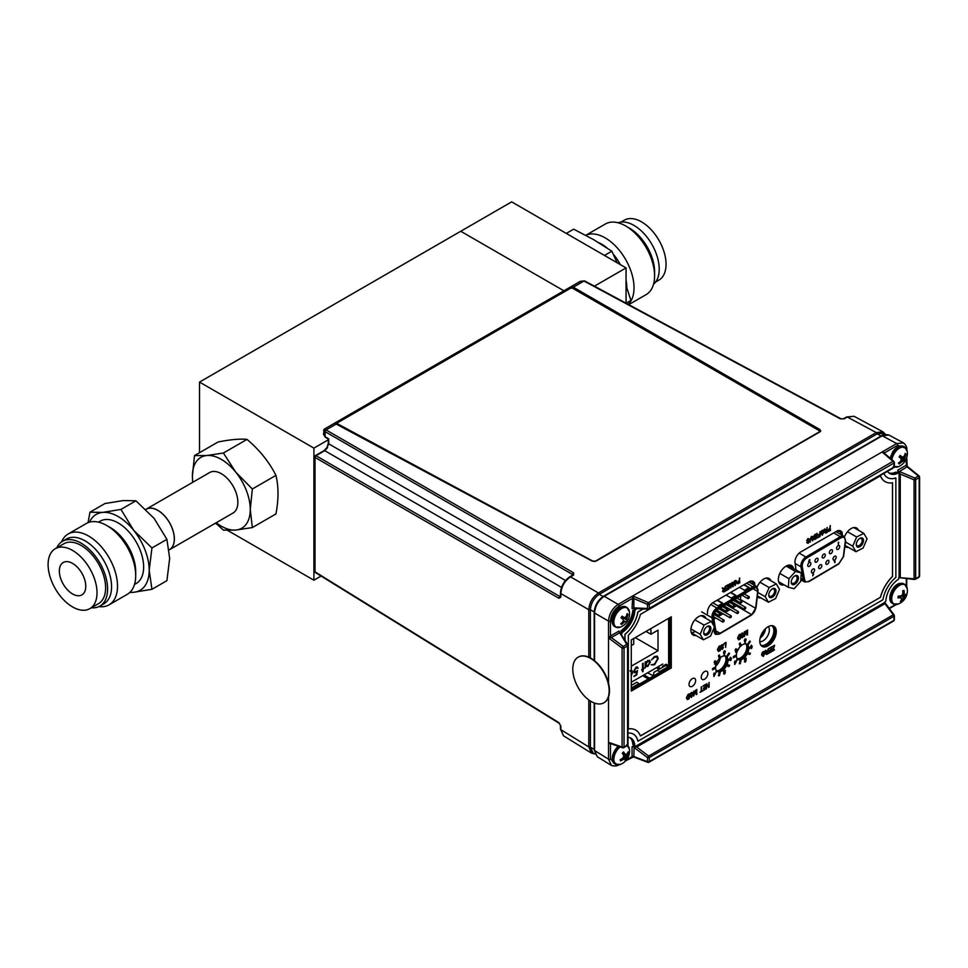<?xml version="1.0" encoding="UTF-8"?>
<svg xmlns="http://www.w3.org/2000/svg" width="968" height="968" viewBox="0 0 968 968"><rect width="100%" height="100%" fill="white"/><g stroke="black" fill="none" stroke-linecap="round" stroke-linejoin="round"><path stroke-width="1.45" d="M227.601 530.379L313.898 580.207L321.086 576.057M215.283 523.277L216.772 524.136M626.054 303.19L626.054 267.906L511.661 201.864L199.517 382.082L313.898 448.124L313.898 580.207M199.517 382.082L199.517 452.697M328.321 439.799L313.898 448.124M460.756 231.255L563.896 290.799L460.756 231.255M626.054 267.906L594.4 286.177M582.966 292.784L582.191 293.231M585.834 235.321A40.765 23.534 60 0 1 590.783 234.014A40.765 23.534 60 0 1 626.623 261.275A40.765 23.534 60 0 1 628.51 304.206M585.785 235.297L605.375 223.995A40.765 23.534 60 0 1 611.34 222.144A40.765 23.534 60 0 1 625.751 226.004A40.765 23.534 60 0 1 654.586 275.94A40.765 23.534 60 0 1 646.14 294.611L628.752 304.642M618.044 222.773A35.671 20.594 60 0 1 621.371 222.035A35.671 20.594 60 0 1 653.194 246.755A35.671 20.594 60 0 1 653.533 284.241M621.033 222.071L624.287 220.196A34.594 19.977 60 0 1 629.357 218.623A34.594 19.977 60 0 1 660.999 244.166A34.594 19.977 60 0 1 658.893 280.115L655.639 282.003M617.112 262.739L611.837 251.196L593.65 239.653L573.661 229.162L566.304 233.409M628.099 304.835L630.93 300.395L626.054 285.512M625.751 226.004L629.357 228.085A35.671 20.594 60 0 1 654.586 271.778L654.586 275.94M598.672 242.629A35.671 20.594 60 0 1 607.021 247.941M613.216 254.112A35.671 20.594 60 0 1 620.355 264.615M626.054 280.272A35.671 20.594 60 0 1 626.816 287.702M626.066 303.202L630.93 300.395M604.48 255.443L611.837 251.196M327.535 447.712L324.74 450.677A1.404 0.811 -120 0 0 324.062 450.616L327.051 447.434L328.321 443.247L328.321 439.085L325.357 437.258A1.404 0.811 -58.3 0 1 325.091 436.616L328.709 438.867L328.709 443.816L327.051 447.434M590.383 657.913L590.383 609.864A1.404 0.811 180 0 1 588.786 609.695C589.367 602.592 592.585 597.026 598.442 592.973L876.258 432.575A1.404 0.811 -120 0 0 876.258 432.575L847.327 417.026L854.03 416.276L846.649 416.966A1.404 0.811 -120 0 1 847.327 417.026L844.253 418.805A1.404 0.811 -120 0 0 843.564 418.745L846.649 416.966M586.935 295.071L587.528 296.317M575.827 289.565L576.613 289.117M589.064 297.2L590.456 297.103M600.45 302.875L600.45 303.771M558.935 722.685A1.404 0.811 121.7 0 0 559.214 723.314L560.46 725.552A1.404 0.811 180 0 0 560.859 726.121L558.935 722.685L315.024 571.846A1.404 0.811 180 0 1 314.624 571.289L314.624 456.872A1.404 0.811 180 0 0 315.024 457.44L315.024 571.846A1.404 0.811 121.7 0 0 315.29 572.475L559.214 723.314M560.859 726.121L560.859 729.666L563.558 735.849L560.46 729.11L560.46 725.552M563.558 735.837L591.496 753.128L588.786 746.945L588.786 699.925M561.513 587.382L324.74 450.677L316.016 455.722L559.928 596.542L560.871 595.986M820.549 431.341L820.005 429.635L819.969 431.837L820.755 430.966M819.787 430.409L571.023 286.794L334.674 423.246L592.259 561.125L596.131 561.065L819.969 431.837M844.253 418.805L840.321 418.854A1.404 0.811 -61.7 0 1 840.998 418.781L843.564 418.745M840.321 418.854L583.982 281.022L580.376 281.289L324.207 429.187L323.506 434.329L325.091 436.616L325.091 431.643C323.01 430.361 323.034 429.998 325.151 430.53C323.627 428.969 323.929 428.764 326.071 429.925L573.613 572.838A1.404 0.835 -60 0 0 572.62 574.556L325.091 431.643A1.404 0.835 -60 0 1 326.071 429.925L336.767 423.742M571.023 286.794L573.286 287.193L820.005 429.635M573.613 572.838L573.588 575.065A1.404 0.811 60 0 0 572.899 575.016L569.825 576.783A1.404 0.811 60 0 1 570.503 576.843C564.671 580.909 561.464 586.487 560.859 593.566A1.404 0.811 -0 0 1 560.46 592.997L560.46 596.554A1.404 0.811 -0 0 0 560.859 597.111L558.935 598.26L315.024 457.44A1.404 0.835 120 0 1 316.016 455.722A1.404 0.811 -120 0 0 315.326 455.662A1.404 1.404 0 0 0 314.624 456.872M885.575 434.39L883.663 433.24L877.202 433.87A1.404 0.811 -120 0 0 876.27 432.587L882.961 431.837L854.03 416.276M877.202 433.87L599.301 594.316C593.916 598.079 590.94 603.221 590.383 609.767L594.195 611.897M595.017 754.108L593.069 753.031L590.383 747.211L590.383 701.026M560.46 596.24L559.928 596.542A1.404 0.835 120 0 0 558.935 598.26M627.506 745.469A11.035 6.377 -60 0 1 629.031 747.586A11.035 6.377 -60 0 1 629.394 749.075L626.792 744.707M626.441 759.202A11.035 6.377 -60 0 1 625.497 760.461M617.451 764.841A11.313 6.534 -60 0 1 615.479 764.309L620.548 764.381A11.035 6.377 -60 0 1 614.305 762.058A11.035 6.377 -60 0 1 620.089 746.909M620.331 760.328L620.536 760.896A14.447 11.447 -15.1 0 0 622.956 759.602A14.435 8.688 8.1 0 0 624.384 759.069L625.086 759.553A14.447 4.211 50.4 0 1 625.122 760.8A14.399 13.334 23.6 0 0 626.369 759.565A14.447 5.953 -139.7 0 0 626.453 758.21A14.435 9.607 -122.7 0 0 626.707 756.795A14.435 12.572 -53.6 0 0 627.47 755.161A14.447 11.447 -15.1 0 0 628.571 753.019A14.399 8.567 -163.8 0 0 628.377 752.426A14.399 8.567 -163.8 0 0 628.135 751.833A14.447 9.704 155.6 0 1 626.998 753.854A14.435 6.945 177.7 0 1 625.885 754.58A14.435 1.525 -153.1 0 0 624.868 753.903A14.447 5.953 -139.7 0 0 623.549 751.93A14.399 5.022 143.6 0 1 622.303 753.152A14.447 4.211 50.4 0 1 623.501 755.258A14.435 7.865 67.7 0 1 623.573 756.855A14.435 10.829 124.8 0 1 622.472 758.295A14.447 9.704 155.6 0 1 620.101 759.711L620.331 760.328M625.546 754.435A10.14 5.856 -60 0 1 624.892 755.839M624.118 757.158A10.14 5.856 -60 0 1 623.368 758.246M622.509 759.299A10.14 5.856 -60 0 1 621.178 760.606M622.823 757.871L624.384 759.069M621.746 758.779L622.956 759.602M622.847 757.847L625.086 759.553M623.404 755.064L626.707 756.795M623.549 756.891L626.453 758.21M627.579 752.923L628.571 753.019M626.211 754.387L627.47 755.161M622.545 752.923L624.868 753.903M622.339 753.128L625.885 754.58M617.451 627.542A11.313 6.534 -60 0 1 615.479 627.022L620.548 627.095A11.035 6.377 -60 0 1 614.184 624.408A11.035 6.377 -60 0 1 616.531 613.712A11.035 6.377 -60 0 1 624.372 607.517A11.035 6.377 -60 0 1 629.394 611.776L626.792 607.42A11.313 6.534 -60 0 1 628.232 608.872M621.541 617.003A14.399 6.002 123.6 0 1 621.033 617.778L622.847 619.145A14.435 4.32 50.9 0 1 623.404 620.403A14.435 10.237 93.1 0 1 622.69 621.94A14.447 10.842 125.7 0 1 620.706 623.828A14.399 3.485 57.1 0 0 621.577 624.469A14.447 12.584 -52.3 0 0 623.658 622.654A14.435 11.386 -14.3 0 0 625.025 621.601A14.435 4.634 24 0 0 626.006 621.48L626.647 621.94A14.399 14.314 -27.7 0 0 627.639 620.355A14.447 1.646 -152.7 0 0 627.095 619.738A14.435 6.062 -139.3 0 0 626.865 618.661A14.435 11.979 -94.8 0 0 627.252 616.931A14.447 12.584 -52.3 0 0 627.966 614.305A14.399 4.828 -173.5 0 0 627.095 613.664A14.447 10.842 125.7 0 1 626.296 616.217A14.435 9.644 156.3 0 1 625.255 617.463A14.435 2.892 -166 0 1 623.949 617.403A14.447 1.646 -152.7 0 0 622.037 616.205A14.399 6.002 123.6 0 1 621.541 617.003M623.622 620.597A10.14 5.856 -60 0 1 622.896 621.553M625.219 617.886A10.14 5.856 -60 0 1 624.771 618.758M626.006 621.48L626.647 621.94M623.392 620.428L625.025 621.601M622.63 622.013L623.658 622.654M621.105 623.501L621.577 624.469M621.045 617.765L622.847 619.145M621.843 616.531L623.949 617.403M626.199 616.35L627.252 616.931M624.203 617.415L626.865 618.661M621.795 618.334L621.94 616.568M622.291 617.548L627.639 620.355M622.726 617.886L627.095 619.738M893.319 466.6L898.401 466.673A11.035 6.377 -60 0 1 894.299 466.818M891.879 459.703A11.035 6.377 -60 0 1 894.868 452.564A11.035 6.377 -60 0 1 907.246 451.366L904.632 446.998A11.313 6.534 -60 0 1 906.084 448.45M899.659 456.182A14.399 5.917 128 0 1 899.127 456.932A14.447 0.847 39.8 0 1 900.821 458.469A14.435 5.155 54 0 1 901.269 459.812A14.435 10.503 99.3 0 1 900.47 461.361A14.447 10.733 132.6 0 1 898.377 463.164A14.399 2.662 59.3 0 0 899.163 463.938A14.447 12.475 -43.2 0 0 901.341 462.208A14.435 10.926 -8.6 0 0 902.733 461.252A14.435 3.727 26.8 0 0 903.664 461.252A14.447 0.847 39.8 0 1 904.197 461.893A14.399 14.23 -4.3 0 0 905.249 460.369A14.447 2.589 -150.1 0 0 904.838 459.582A14.435 6.897 -136.2 0 0 904.705 458.421A14.435 12.245 -87.2 0 0 905.177 456.69A14.447 12.475 -43.2 0 0 906 454.137A14.399 5.639 -171.4 0 0 905.213 453.375A14.447 10.733 132.6 0 1 904.318 455.843A14.435 9.184 161.5 0 1 903.241 456.981A14.435 1.984 -163.1 0 1 901.982 456.787A14.447 2.589 -150.1 0 0 900.18 455.42A14.399 5.917 128 0 1 899.659 456.182M903.313 456.908A10.14 5.856 -60 0 1 902.999 457.598M904.971 454.161L906 454.137M900.058 455.613L901.002 456.013M899.853 455.904L901.982 456.787M900.288 461.542L901.341 462.208M898.703 462.922L899.163 463.938M901.147 460.09L902.733 461.252A11.313 6.534 -60 0 0 902.914 460.986A11.313 6.534 -60 0 0 902.975 460.901M901.135 459.389L903.422 461.264M901.111 459.292L903.664 461.252M899.756 456.049L904.705 458.421M904.838 459.582L900.446 457.707L899.72 456.109M900.446 457.707L905.249 460.369M895.303 604.419A11.313 6.534 -60 0 1 893.319 603.899L898.401 603.971A11.035 6.377 -60 0 1 897.372 604.31A11.035 6.377 -60 0 1 892.012 596.264A11.035 6.377 -60 0 1 901.656 584.503A11.035 6.377 -60 0 1 907.246 588.653L904.632 584.297A11.313 6.534 -60 0 1 906.084 585.749M901.039 601.37A14.399 9.099 42.3 0 0 901.656 601.188A14.447 11.132 -109.3 0 0 902.866 599.18A14.435 12.511 -73.2 0 0 903.834 597.679A14.435 10.055 -0.5 0 0 904.923 596.663A14.447 6.57 17.4 0 0 906.096 595.768A14.399 13.056 -146.1 0 0 906.459 594.098A14.447 4.828 -172.7 0 1 905.322 594.824L904.511 594.558A14.435 8.155 -130.8 0 0 904.185 593.106A14.447 11.132 -109.3 0 0 903.991 590.395A14.399 0.786 169.3 0 1 903.374 590.553A14.399 0.786 169.3 0 1 902.72 590.71A14.447 9.377 80.5 0 1 902.781 593.457A14.435 10.769 110.1 0 1 902.14 595.139A14.435 8.313 169.1 0 1 900.724 595.961A14.447 4.828 -172.7 0 1 898.28 596.119A14.399 4.743 93.5 0 1 897.917 597.8A14.447 6.57 17.4 0 0 900.325 597.813A14.435 2.214 31.1 0 0 901.474 598.26A14.435 6.413 59.6 0 1 901.474 599.531A14.447 9.377 80.5 0 1 900.385 601.503A14.399 9.099 42.3 0 0 901.039 601.37M903.797 592.924A10.14 5.856 -60 0 1 903.58 593.541M902.854 595.199A10.14 5.856 -60 0 1 902.079 596.578M898.256 596.252L900.325 597.813M898.703 596.106L901.474 598.26M901.063 600.378L901.656 601.188M900.93 595.852L903.834 597.679M901.474 598.442L902.866 599.18M902.442 594.4L906.096 595.768M902.297 594.788L904.923 596.663M902.781 593.384L904.33 593.686M902.672 593.795L904.511 594.558M902.696 593.723L904.487 594.473M902.805 592.452L904.185 593.106M819.073 430.542L572.899 288.404A1.875 1.065 -0.9 0 0 570.225 288.416L337.929 422.532A1.875 1.065 -0.9 0 0 337.384 423.294A1.875 1.065 -0.9 0 0 337.953 424.044L592.888 561.125A1.875 1.065 -0.9 0 0 595.514 561.089L819.049 432.031A1.875 1.065 -0.9 0 0 819.073 430.542M595.514 561.089L819.049 432.031M337.953 424.044L592.888 561.125M337.953 424.274A1.875 1.065 179.1 0 1 337.384 423.524A1.875 1.065 179.1 0 1 337.396 423.415M590.976 701.389A26.184 14.847 -119.1 0 0 603.717 702.877A26.184 14.847 -119.1 0 0 607.807 681.98A26.184 14.847 -119.1 0 0 590.976 658.627A26.184 14.847 -119.1 0 0 578.223 657.139A26.184 14.847 -119.1 0 0 574.133 678.048A26.184 14.847 -119.1 0 0 590.976 701.389M603.887 702.78A26.184 14.847 -119.1 0 0 604.056 702.695A26.184 14.847 -119.1 0 0 608.134 681.787A26.184 14.847 -119.1 0 0 591.303 658.446A26.184 14.847 -119.1 0 0 578.561 656.957A26.184 14.847 -119.1 0 0 578.392 657.054M836.558 548.408A2.239 1.295 120 0 0 837.017 549.425A2.239 1.295 120 0 0 838.76 548.808A2.239 1.295 120 0 0 839.728 546.533A2.239 1.295 120 0 0 839.268 545.529A2.239 1.295 120 0 0 837.526 546.146A2.239 1.295 120 0 0 836.558 548.408M829.346 552.668A2.239 1.295 120 0 0 829.806 553.672A2.239 1.295 120 0 0 831.548 553.067A2.239 1.295 120 0 0 832.516 550.792A2.239 1.295 120 0 0 832.056 549.788A2.239 1.295 120 0 0 830.314 550.393A2.239 1.295 120 0 0 829.346 552.668M822.135 556.927A2.239 1.295 120 0 0 822.606 557.931A2.239 1.295 120 0 0 824.337 557.314A2.239 1.295 120 0 0 825.317 555.051A2.239 1.295 120 0 0 824.845 554.047A2.239 1.295 120 0 0 823.115 554.652A2.239 1.295 120 0 0 822.135 556.927M814.935 561.174A2.239 1.295 120 0 0 815.395 562.19A2.239 1.295 120 0 0 817.137 561.573A2.239 1.295 120 0 0 818.105 559.298A2.239 1.295 120 0 0 817.645 558.294A2.239 1.295 120 0 0 815.903 558.911A2.239 1.295 120 0 0 814.935 561.174M807.723 565.433A2.239 1.295 120 0 0 808.195 566.437A2.239 1.295 120 0 0 809.926 565.832A2.239 1.295 120 0 0 810.906 563.558A2.239 1.295 120 0 0 810.434 562.553A2.239 1.295 120 0 0 808.703 563.158A2.239 1.295 120 0 0 807.723 565.433M833.037 559.044A2.239 1.295 120 0 0 833.496 560.048A2.239 1.295 120 0 0 835.239 559.443A2.239 1.295 120 0 0 836.207 557.169A2.239 1.295 120 0 0 835.747 556.164A2.239 1.295 120 0 0 834.005 556.769A2.239 1.295 120 0 0 833.037 559.044M825.825 563.291A2.239 1.295 120 0 0 826.297 564.308A2.239 1.295 120 0 0 828.027 563.691A2.239 1.295 120 0 0 828.995 561.428A2.239 1.295 120 0 0 828.535 560.411A2.239 1.295 120 0 0 826.793 561.029A2.239 1.295 120 0 0 825.825 563.291M818.625 567.55A2.239 1.295 120 0 0 819.085 568.555A2.239 1.295 120 0 0 820.828 567.95A2.239 1.295 120 0 0 821.796 565.675A2.239 1.295 120 0 0 821.324 564.671A2.239 1.295 120 0 0 819.593 565.288A2.239 1.295 120 0 0 818.625 567.55M811.414 571.81A2.239 1.295 120 0 0 811.874 572.814A2.239 1.295 120 0 0 813.616 572.209A2.239 1.295 120 0 0 814.584 569.934A2.239 1.295 120 0 0 814.124 568.93A2.239 1.295 120 0 0 812.382 569.535A2.239 1.295 120 0 0 811.414 571.81M834.718 560.436L834.694 562.674L834.985 560.508M838.203 542.782L838.349 544.318M809.768 559.686L808.885 561.283M809.224 560.98L808.582 561.851L809.2 562.057M812.745 575.827L813.628 573.903L813.06 573.576L812.745 575.827M838.349 544.476L838.663 542.165L838.349 544.476M809.066 560.109L809.901 559.613L809.333 562.13L809.066 560.109M744.21 608.787A1.125 0.653 -60 0 1 745.796 607.844A1.125 0.653 -60 0 1 744.21 608.787M729.799 617.294A1.125 0.653 -60 0 1 731.385 616.362A1.125 0.653 -60 0 1 729.799 617.294M747.732 598.151A1.125 0.653 -60 0 1 749.317 597.22A1.125 0.653 -60 0 1 747.732 598.151M733.308 606.67A1.125 0.653 -60 0 1 734.906 605.726A1.125 0.653 -60 0 1 733.308 606.67M718.897 615.176A1.125 0.653 -60 0 1 720.482 614.244A1.125 0.653 -60 0 1 718.897 615.176M726.109 610.917A1.125 0.653 -60 0 1 727.694 609.985A1.125 0.653 -60 0 1 726.109 610.917M740.52 602.411A1.125 0.653 -60 0 1 742.105 601.479A1.125 0.653 -60 0 1 740.52 602.411M722.588 621.553A1.125 0.653 -60 0 1 724.173 620.609A1.125 0.653 -60 0 1 722.588 621.553M736.999 613.046A1.125 0.653 -60 0 1 738.584 612.103A1.125 0.653 -60 0 1 736.999 613.046M717.615 609.586A5.796 3.352 120 0 0 713.561 616.713A5.796 3.352 120 0 0 713.622 617.427L715.957 631.705A5.796 3.352 120 0 0 717.094 633.58A5.796 3.352 120 0 0 720.035 633.266L751.616 614.632A5.796 3.352 120 0 0 755.621 608.279L757.654 591.424A5.796 3.352 120 0 0 756.492 588.048A5.796 3.352 120 0 0 753.552 588.362L717.615 609.586M748.796 587.709L743.823 584.829M739.467 587.346L744.489 590.25L749.123 587.515L744.15 584.648M735.571 595.514L730.441 592.549M726.097 595.066L731.276 598.055L735.898 595.32L730.767 592.368M712.738 602.798L718.05 605.859L722.673 603.137L717.397 600.087M751.616 614.632L736.406 605.847L732.437 608.182M730.223 609.501L725.238 612.441M723.023 613.748L718.026 616.701M715.812 618.007L713.9 619.133M736.406 605.847A5.796 3.352 120 0 0 737.326 605.181M738.85 603.463A5.796 3.352 120 0 0 739.564 602.229M740.326 600.075A5.796 3.352 120 0 0 740.411 599.495L755.621 608.279M740.847 595.865L740.411 599.495M731.481 603.379L730.937 602.979L732.074 602.314L731.723 603.524M722.358 603.318L717.07 600.269M763.655 630.761A5.518 3.182 -60 0 1 760.606 636.448M705.333 635.226A5.094 2.94 120 0 0 710.33 631.148A5.094 2.94 120 0 0 709.278 625.994A5.094 2.94 120 0 0 707.305 626.453A5.094 2.94 120 0 0 703.7 632.697A5.094 2.94 120 0 0 705.333 635.226M703.724 632.285A4.162 2.408 120 0 0 704.571 633.834A4.162 2.408 120 0 0 705.043 634.004A4.162 2.408 120 0 0 708.927 631.051A4.162 2.408 120 0 0 708.721 626.623A4.162 2.408 120 0 0 708.261 626.453A4.162 2.408 120 0 0 706.955 626.671M700.166 634.282L704.075 625.098L711.226 621.432L714.457 626.937L710.536 636.121L703.397 639.788L700.166 634.282L690.934 628.946M694.927 619.822L704.075 625.098M701.195 615.636L711.226 621.432M691.358 632.842L703.397 639.788M724.911 651.633L724.028 652.13L724.911 651.633M724.766 653.097L724.161 653.448L724.766 653.097M723.677 653.763L724.463 650.859L725.407 651.295L724.463 654.211L723.677 653.763M714.384 675.24L714.989 673.813L714.384 675.24M715.546 673.534L713.888 676.523L713.888 673.268L715.546 673.534M724.487 673.607L725.371 672.53L724.463 674.2L723.64 673.716L724.524 671.429L723.604 671.429L725.443 670.376L724.487 673.607M730.925 658.639L730.175 658.228L730.477 660.031L730.925 658.639M731.191 659.765L730.489 660.6L729.545 659.474L730.477 657.26L731.421 658.361L731.191 659.765M762.203 655.675L763.232 655.893L764.442 653.231L763.244 652.105M723.193 656.062L723.265 656.098A8.785 5.07 120 0 1 724.209 655.917L724.366 654.949L723.193 656.062A8.785 5.07 120 0 0 721.753 656.703A8.785 5.07 120 0 0 720.349 657.695M728.021 660.829L728.674 659.305L727.948 659.728A8.785 5.07 120 0 0 727.065 657.078L729.594 653.618L728.94 652.989L726.472 656.485A8.785 5.07 120 0 0 726.145 656.268A8.785 5.07 120 0 0 724.221 655.868M726.472 656.485L726.545 656.522A8.785 5.07 120 0 1 727.125 657.115M727.948 659.728L728.021 659.765A8.785 5.07 120 0 1 728.021 660.914L728.674 660.454M729.521 665.222L727.065 664.556A8.785 5.07 120 0 0 727.948 660.878L728.021 660.914M727.065 664.556L727.125 664.592A8.785 5.07 120 0 1 726.545 665.863L729.013 666.504L729.594 665.246L727.125 664.592M715.57 668.101A8.785 5.07 120 0 0 716.453 670.679L715.86 671.514L716.441 672.107L717.034 671.272A8.785 5.07 120 0 0 717.361 671.49A8.785 5.07 120 0 0 719.369 671.889L719.43 671.925A8.785 5.07 120 0 0 720.374 671.731L720.313 671.695A8.785 5.07 120 0 0 721.753 671.054A8.785 5.07 120 0 0 723.193 670.025L723.265 670.062A8.785 5.07 120 0 0 724.209 669.166L724.137 669.13A8.785 5.07 120 0 0 726.472 665.827L726.545 665.863M720.761 670.485A8.785 5.07 120 0 0 726.363 663.189A8.785 5.07 120 0 0 725.625 656.026A8.785 5.07 -60 0 1 726.363 663.189A8.785 5.07 -60 0 1 720.761 670.485A8.785 5.07 -60 0 1 716.925 671.175A8.785 5.07 120 0 0 720.761 670.485M729.013 653.037L726.545 656.522M723.265 670.062L723.495 670.739L724.209 669.166M724.427 654.985L723.265 656.098M725.637 647.326L725.564 643.224M723.919 644.107L726 642.425M718.377 651.428L717.409 649.71L718.982 646.394L720.204 645.765M746.872 635.068L745.892 631.717M744.283 636.557L744.646 631.656M744.719 635.214L746.098 630.809M747.066 634.137L747.49 630.011M738.536 639.788L737.568 638.081L739.141 634.754L740.351 634.125M723.701 591.98L722.479 591.375L723.447 589.5L722.213 588.072L724.306 589.04L725.274 586.378L725.274 591.145L723.761 592.017L722.539 591.412L723.507 589.536L722.757 587.83M723.169 588.532L724.79 588.689L725.213 586.414M725.976 590.661L727.948 588.967L727.948 587.564M726.085 588.556L727.948 586.923L727.948 585.386M725.927 586.487L728.384 584.587M732.812 586.717L732.11 583.026M730.755 587.903L729.969 584.261M728.94 588.955L730.235 583.51M731.034 587.165L732.34 582.3M808.994 539.575L807.941 539.067M807.106 540.362L809.26 541.342M808.062 543.338L806.792 542.649L808.038 542.794L808.691 541.173M807.215 542.334L808.038 542.794M807.312 541.402L806.683 540.628L807.977 538.486L809.369 539.297M822.268 535.135L820.634 533.622L821.058 531.674L822.268 530.234L823.49 530.283M825.716 533.078L824.494 532.473L825.462 530.597L824.748 528.939M825.196 529.629L826.805 529.786L827.241 527.512M828.463 531.408L827.821 530.488L829.975 527.778L830.399 525.684M750.345 653.194L747.889 652.529A8.785 5.07 120 0 0 748.784 648.85L748.845 648.887A8.785 5.07 120 0 0 748.845 647.749L748.784 647.701A8.785 5.07 120 0 0 747.889 645.051L750.357 641.554L749.825 641.022L747.308 644.458A8.785 5.07 120 0 0 746.981 644.24A8.785 5.07 120 0 0 745.045 643.841M736.394 656.074A8.785 5.07 120 0 0 737.277 658.663L736.684 659.498L737.277 660.079L737.858 659.244A8.785 5.07 120 0 0 738.185 659.462A8.785 5.07 120 0 0 740.193 659.861L740.266 659.898A8.785 5.07 120 0 0 741.21 659.704L741.137 659.668A8.785 5.07 120 0 0 742.577 659.026A8.785 5.07 120 0 0 744.029 657.998L744.09 658.046A8.785 5.07 120 0 0 745.033 657.139L744.973 657.103A8.785 5.07 120 0 0 747.308 653.799L747.369 653.836A8.785 5.07 120 0 0 747.949 652.577L747.889 652.529M744.247 658.676L744.029 657.998M740.193 659.861L739.334 663.733M737.277 651.198A8.785 5.07 120 0 0 736.382 654.864L733.345 656.619L733.405 657.732M740.23 642.982L739.25 643.805L740.193 646.6A8.785 5.07 120 0 0 737.858 649.915L736.684 651.016L737.35 651.21A8.785 5.07 120 0 1 737.931 649.952L736.757 651.065M745.178 642.97L744.029 644.047A8.785 5.07 120 0 0 742.577 644.676A8.785 5.07 120 0 0 741.185 645.668M749.837 641.01L747.308 644.458M749.51 647.362L748.784 647.701M723.193 670.025L723.459 670.655M719.369 671.889L718.425 675.773L719.442 675.628L720.374 671.731M716.441 663.213A8.785 5.07 120 0 0 715.558 666.879L712.509 668.646L712.581 669.747M719.393 655.009L718.425 655.832L719.369 658.627A8.785 5.07 120 0 0 717.034 661.943L715.86 663.044L716.514 663.237A8.785 5.07 120 0 1 717.106 661.979L715.933 663.08M744.888 661.338L746.122 660.551M745.227 662.136L744.392 661.652L745.227 659.474M744.428 659.861L746.195 658.385M751.253 648.536L750.309 647.41L751.241 645.196L752.184 646.297M724.064 673.353L725.298 672.578M724.391 674.164L723.568 673.68L724.403 671.502M723.604 671.889L725.371 670.413M730.429 660.563L729.485 659.438L730.416 657.224L731.36 658.325M691.358 697.408L689.724 695.895L690.148 693.947L691.358 692.507L692.58 692.556M687.365 699.561L686.397 697.855L687.97 694.528L689.192 693.899M704.559 671.586A4.671 2.698 120 0 0 701.255 677.322A4.671 2.698 120 0 0 704.559 679.221A4.671 2.698 120 0 0 707.874 673.498A4.671 2.698 120 0 0 704.559 671.586A4.671 2.698 120 0 0 701.255 677.322A4.671 2.698 120 0 0 704.559 679.221A4.671 2.698 120 0 0 707.874 673.498A4.671 2.698 120 0 0 704.559 671.586M692.326 678.653A4.671 2.698 120 0 0 689.022 684.376A4.671 2.698 120 0 0 692.326 686.288A4.671 2.698 120 0 0 695.641 680.565A4.671 2.698 120 0 0 692.326 678.653A4.671 2.698 120 0 0 689.022 684.376A4.671 2.698 120 0 0 692.326 686.288A4.671 2.698 120 0 0 695.641 680.565A4.671 2.698 120 0 0 692.326 678.653M768.035 626.78A11.689 6.752 120 0 0 760.4 637.077A11.689 6.752 120 0 0 762.191 646.442A11.689 6.752 120 0 0 768.035 645.862A11.689 6.752 120 0 0 775.67 635.565A11.689 6.752 120 0 0 773.88 626.199A11.689 6.752 120 0 0 768.035 626.78M671.284 667.968L671.284 616.822L631.281 639.909L631.281 691.067L671.284 667.968L670.292 667.4L670.292 617.39L670.292 667.4L631.281 689.918L670.292 667.4L669.299 666.831L669.299 617.959M754.81 585.458A8.131 4.695 120 0 0 749.063 581.804L713.222 602.495A8.131 4.695 120 0 0 707.548 613.494M705.902 618.358A10.938 6.316 120 0 0 704.087 616.084A10.938 6.316 120 0 0 698.618 616.616A10.938 6.316 120 0 0 691.467 626.26A10.938 6.316 120 0 0 693.149 635.032A10.938 6.316 120 0 0 695.931 635.48M770.964 580.8A10.938 6.316 120 0 0 769.149 578.513A10.938 6.316 120 0 0 763.679 579.058A10.938 6.316 120 0 0 757.158 586.935M757.533 596.966A10.938 6.316 120 0 0 758.21 597.462A10.938 6.316 120 0 0 760.993 597.921M858.422 530.246A10.938 6.316 120 0 0 851.15 528.552A10.938 6.316 120 0 0 844.507 536.756M844.907 546.363A10.938 6.316 120 0 0 848.525 547.404M793.554 568.385A10.938 6.316 120 0 0 791.558 565.578A10.938 6.316 120 0 0 786.089 566.111A10.938 6.316 120 0 0 778.938 575.754A10.938 6.316 120 0 0 780.619 584.527A10.938 6.316 120 0 0 784.044 584.841M800.73 580.691A8.131 4.695 120 0 0 801.94 580.413M842.257 535.352A8.131 4.695 120 0 0 840.611 530.9A8.131 4.695 120 0 0 836.546 531.299L800.705 551.99A8.131 4.695 120 0 0 795.03 562.989L796.095 569.849M640.392 735.898L880.408 597.329A28.048 16.202 -60 0 1 892.496 576.384L892.496 482.79M885.115 481.64A28.048 16.202 -60 0 1 880.42 475.832M628.329 728.928A28.048 16.202 -60 0 1 635.71 730.078M696.246 694.528L695.266 691.188M693.657 696.016L694.02 691.116M694.08 694.673L695.472 690.281M696.44 693.608L696.863 689.47M701.655 690.85L702.72 690.305M700.094 692.301L701.159 691.128L701.582 686.748M703.216 690.511L705.188 688.805L705.188 687.401M703.312 688.393L705.188 686.76L705.188 685.223M703.155 686.324L705.611 684.424M708.624 687.377L706.918 684.703M706.483 688.611L706.906 683.674M708.612 686.348L709.048 682.44M772.524 650.46L774.315 649.504M771.968 651.343L773.989 646.031M771.92 647.156L774.533 645.172M768.967 653.073L770.939 651.379L770.939 649.964M769.076 650.968L770.939 649.334L770.939 647.798M768.907 648.899L771.363 646.999M766.68 654.392L765.458 653.787L766.426 651.912L765.192 650.484L767.285 651.452L768.265 648.79L768.265 653.557L766.753 654.428L765.531 653.823L766.499 651.948L765.749 650.242M766.16 650.944L767.769 651.101L768.205 648.826M763.232 656.449L761.598 654.937L762.022 652.976L763.232 651.549L764.454 651.597M713.888 676.45L713.827 674.49M713.646 674.514L714.323 673.014M714.384 673.559L715.485 673.002M714.553 664.121L715.037 662.753L714.202 662.233L715.05 660.757L715.896 661.253L714.553 664.121M724.391 654.162L723.459 652.335L724.391 650.823L725.335 651.246M734.724 664.423L734.651 662.463M734.47 662.487L735.148 660.987M735.208 661.531L736.309 660.89L736.382 661.507L734.724 664.508L734.724 661.241L736.382 660.938M735.45 652.142L735.922 650.774L735.099 650.242L735.934 648.766L736.793 649.274L735.886 652.142L735.825 650.823M735.861 650.738L735.027 650.206L735.874 648.729L736.721 649.225M745.227 642.147L744.295 640.308L745.227 638.795L746.159 639.231M817.851 537.615L819.666 536.018L819.666 534.602M818.129 535.425L819.666 533.973L820.102 531.626M817.089 538.063L817.089 533.295L817.089 538.063M814.572 539.515L813.447 538.97L813.338 536.865L815.855 534.082M810.131 542.08L810.059 539.37L811.365 536.526L812.333 536.393M812.333 540.809L811.402 537.071M737.822 583.74L737.18 582.821L739.334 580.11L739.758 578.017M735.063 585.483L733.429 583.97L733.841 582.022L735.063 580.582L736.285 580.631M743.255 633.98L742.214 633.483M741.379 634.778L743.521 635.746M742.323 637.755L741.052 637.065L742.311 637.198L742.952 635.577M741.488 636.75L742.311 637.198M741.585 635.807L740.943 635.044L742.25 632.903L743.63 633.713M723.096 645.62L722.055 645.111M721.22 646.418L723.362 647.386M722.164 649.395L720.894 648.693L722.152 648.838L722.806 647.217M721.426 647.447L720.785 646.672L722.092 644.543L723.471 645.354M744.029 644.047L744.09 644.083A8.785 5.07 120 0 1 745.033 643.889L745.263 642.958L744.09 644.083M741.597 658.458A8.785 5.07 120 0 0 747.187 651.161A8.785 5.07 120 0 0 746.449 644.01A8.785 5.07 -60 0 1 747.187 651.161A8.785 5.07 -60 0 1 741.597 658.458A8.785 5.07 -60 0 1 737.761 659.148A8.785 5.07 120 0 0 741.597 658.458M767.043 645.293A11.689 6.752 120 0 0 774.545 635.444A11.689 6.752 120 0 0 773.371 625.945A11.689 6.752 -60 0 1 774.545 635.444A11.689 6.752 -60 0 1 767.043 645.293A11.689 6.752 -60 0 1 761.719 646.116A11.689 6.752 120 0 0 767.043 645.293M704.91 617.79A10.938 6.316 120 0 0 703.567 615.829M769.971 580.231A10.938 6.316 120 0 0 768.628 578.271M792.562 567.805A10.938 6.316 120 0 0 791.038 565.324A10.938 6.316 -60 0 1 792.562 567.805M720.966 648.729L722.213 648.875L722.999 647.665L720.857 646.721L722.152 644.579L723.544 645.39L722.116 645.16L721.281 646.455L723.435 647.423L722.237 649.431L720.894 648.693M736.345 580.667L736.769 582.071L735.123 585.519L733.49 584.019L733.913 582.058L735.123 580.631L736.345 580.667M735.135 581.187L733.925 583.777L735.123 584.962L736.333 582.3L735.135 581.187M820.162 531.589L820.162 536.369L817.851 537.7L819.739 536.054L819.739 534.566L818.129 534.941L819.739 534.009L820.102 531.553M735.208 663.225L735.825 661.785L735.208 663.225M764.526 651.633L764.938 653.025L763.304 656.485L761.671 654.973L762.082 653.025L763.304 651.585L764.526 651.633M763.304 652.142L762.094 654.743L763.292 655.929L764.514 653.267L763.304 652.142M774.594 645.704L772.476 650.569L774.388 650.024L771.968 651.416L774.11 645.971L771.92 646.672L774.594 645.704M706.918 684.642L706.483 688.696L706.483 683.916L708.685 686.445L709.108 682.404L709.108 687.171L706.918 684.642M880.469 597.365A28.048 16.202 -60 0 1 892.556 576.432L892.556 482.778A28.048 16.202 -60 0 1 880.469 475.796L640.417 614.39A28.048 16.202 -60 0 1 628.329 635.335L628.329 728.977A28.048 16.202 -60 0 1 640.417 735.958L880.408 597.329M627.978 733.115A23.377 13.492 -60 0 1 637.912 741.222L882.973 599.736A23.377 13.492 -60 0 1 895.86 577.412L895.86 477.974A23.377 13.492 -60 0 1 883.869 473.437M643.163 608.993L637.912 612.018A23.377 13.492 -60 0 1 625.025 634.355L625.025 640.417M637.912 612.018L637.839 611.982A23.377 13.492 -60 0 1 624.953 634.306L624.953 640.308M636.932 608.703L636.133 609.15A1.875 1.077 120 0 0 634.814 611.304A18.707 10.793 -60 0 1 622.847 632.031A1.875 1.077 120 0 0 621.65 634.246L621.65 635.165M627.978 737.289A18.707 10.793 -60 0 1 631.003 738.16A18.707 10.793 -60 0 1 634.814 745.36A1.875 1.077 120 0 0 636.133 745.989L884.619 602.532A1.875 1.077 120 0 0 885.938 600.378A18.707 10.793 -60 0 1 897.905 579.65A1.875 1.077 120 0 0 899.103 577.436L899.103 474.054A1.875 1.077 120 0 0 898.715 473.207A1.875 1.077 120 0 0 897.905 473.231A18.707 10.793 -60 0 1 889.749 473.534A18.707 10.793 -60 0 1 887.487 471.343M643.042 608.981L637.839 611.982M895.799 477.998L895.799 477.938A23.377 13.492 -60 0 1 887.45 477.599M633.375 734.131A23.377 13.492 -60 0 1 637.839 741.185L637.9 741.149M888.818 472.868A18.707 10.793 120 0 0 895.92 472.081L896.913 472.662A18.707 10.793 -60 0 1 889.265 473.219A18.707 10.793 120 0 0 896.913 472.662A1.875 1.077 -60 0 1 897.723 472.626L898.715 473.207M634.851 745.554A1.875 1.077 -60 0 1 634.209 745.505A1.875 1.077 -60 0 1 633.822 744.791A18.707 10.793 120 0 0 630.495 737.894A18.707 10.793 -60 0 1 633.822 744.791L634.814 745.36M621.65 634.246L620.657 633.677A1.875 1.077 -60 0 1 621.855 631.463A18.707 10.793 120 0 0 633.822 610.735A18.707 10.793 -60 0 1 621.855 631.463L622.847 632.031M621.855 631.463L620.863 630.882A18.707 10.793 120 0 0 632.83 610.155L633.822 610.735A1.875 1.077 -60 0 1 635.141 608.582L636.133 609.15M841.265 534.784A8.131 4.695 120 0 0 840.079 530.658M780.147 584.2A10.938 6.316 120 0 0 783.051 584.273A10.938 6.316 -60 0 1 780.147 584.2M757.726 597.135A10.938 6.316 120 0 0 760.001 597.341M692.665 634.705A10.938 6.316 120 0 0 694.939 634.911M740.193 642.909L739.322 643.841L740.266 646.648A8.785 5.07 120 0 1 741.21 645.741L740.266 642.946M748.845 648.887L749.571 648.463L749.571 647.326L748.845 647.749M747.369 653.836L749.837 654.477L750.418 653.219L747.949 652.577M744.09 658.046L744.319 658.712L745.263 657.816L745.033 657.139M737.132 658.857L737.192 658.893A8.785 5.07 -60 0 1 737.132 658.857A8.785 5.07 120 0 0 737.192 658.893L737.931 659.293A8.785 5.07 120 0 1 737.35 658.7A8.785 5.07 120 0 0 740.605 657.889A8.785 5.07 120 0 0 746.038 651.053A8.785 5.07 120 0 0 745.868 643.865M736.454 654.9A8.785 5.07 120 0 0 736.454 656.038L733.405 657.804L733.405 656.655L736.382 654.864M740.266 659.898L739.322 663.794L740.266 663.6L741.21 659.704M726.085 588.641L728.021 586.959L728.021 585.35L725.927 586.003L728.444 584.551L728.444 589.318L725.976 590.746L728.021 589.004L728.021 587.515L726.024 588.592M723.846 589.863L722.975 591.158L723.737 591.484L724.85 590.831L724.85 589.282L723.846 589.863M746.146 630.785L747.127 634.379L747.562 629.974L747.562 634.742L746.885 635.129L745.929 631.608L744.283 636.629L744.283 631.862L744.719 635.553L746.086 630.749M717.034 671.272L717.106 671.308A8.785 5.07 120 0 1 716.514 670.727A8.785 5.07 120 0 0 719.769 669.916A8.785 5.07 120 0 0 725.201 663.08A8.785 5.07 120 0 0 725.044 655.893M715.63 666.928A8.785 5.07 120 0 0 715.63 668.065L712.581 669.832L712.581 668.682L715.558 666.879M719.369 658.627L719.43 658.663A8.785 5.07 120 0 1 720.374 657.768L719.442 654.961L718.498 655.868L719.43 658.663M715.751 661.955A8.785 5.07 120 0 0 714.953 664.133A8.785 5.07 -60 0 1 715.751 661.955M716.308 670.885A8.785 5.07 120 0 0 716.368 670.921A8.785 5.07 -60 0 1 716.308 670.885L717.022 671.296M719.43 671.925L718.498 675.809M765.894 653.533L767.769 653.206L767.769 651.73M768.907 648.415L771.435 646.951L771.435 651.73L768.967 653.158L771 651.416L771 649.927L769.076 651.053L771 649.371L771 647.761L768.907 648.415M766.825 652.275L765.954 653.569L766.716 653.896L767.842 653.243L767.842 651.694L766.825 652.275M691.43 693.1L690.22 695.702L691.418 696.887L692.64 694.225L691.43 693.1M692.652 692.592L693.064 693.983L691.43 697.444L689.797 695.944L690.208 693.983L691.43 692.543L692.652 692.592M690.341 696.645L691.358 696.851L692.64 694.225M692.568 694.189L691.37 693.064M687.256 698.92L688.756 698.291L688.756 694.709M688.091 695.097L687.062 696.391L687.522 698.993L688.829 698.327L688.829 694.673L688.091 695.097M688.042 694.564L689.252 693.862L689.252 698.642L687.437 699.598L686.469 697.892L688.042 694.564M703.155 685.84L705.684 684.388L705.684 689.155L703.216 690.583L705.249 688.841L705.249 687.365L703.312 688.478L705.249 686.796L705.249 685.187L703.155 685.84M701.219 686.953L701.655 690.922L702.78 690.825L700.094 692.374L701.219 691.176L701.219 686.953M696.5 689.688L696.936 694.213L696.258 694.6L695.29 691.067L693.657 696.101L693.657 691.321L694.08 695.012L695.52 690.257L696.5 693.85L696.5 689.688M718.268 650.774L719.769 650.157L719.769 646.576M738.427 639.146L739.927 638.517L739.927 634.935M734.034 584.72L735.051 584.926L736.273 582.264L735.063 581.139M813.87 538.644L815.431 538.462L815.431 537.119M814.645 535.34L813.834 536.647L814.705 536.974L815.492 534.844L814.645 535.34M814.741 537.518L813.943 538.68L815.492 538.498L815.492 537.083L814.741 537.518M814.657 534.772L815.927 534.046L815.927 538.813L814.645 539.551L813.507 539.007L813.398 536.901L814.657 534.772M719.103 646.963L718.062 648.245L718.522 650.847L719.841 650.193L719.841 646.539L719.103 646.963M719.043 646.43L720.265 645.729L720.265 650.496L718.438 651.464L717.47 649.758L719.043 646.43M739.25 635.323L738.221 636.617L738.681 639.219L739.988 638.553L739.988 634.899L739.25 635.323M739.201 634.79L740.423 634.088L740.423 638.868L738.596 639.824L737.628 638.118L739.201 634.79M731.929 582.542L733.26 586.535L732.171 583.063L730.779 587.975L730.029 584.297L728.928 589.04L729.811 583.752L731.106 587.213L731.929 582.542M739.334 580.74L739.395 582.433L739.395 580.703L737.676 582.579L739.395 582.433M739.395 578.223L739.818 582.748L737.894 583.777L737.253 582.857L739.395 580.147L739.395 578.223M808.05 538.523L809.43 539.345L808.014 539.103L807.179 540.41L809.321 541.378L808.123 543.375L806.852 542.685L808.111 542.83L808.752 541.209L806.743 540.664L808.05 538.523M723.919 643.623L726.06 642.377L725.637 647.398L725.637 643.188L723.919 643.623M742.311 632.939L743.69 633.75L742.274 633.52L741.44 634.814L743.593 635.795L742.383 637.791L741.125 637.101L742.371 637.234L743.025 635.625L741.016 635.081L742.311 632.939M822.34 530.827L821.13 533.428L822.328 534.614L823.55 531.952L822.34 530.827M823.55 530.319L823.974 531.71L822.34 535.171L820.695 533.67L821.118 531.71L822.34 530.27L823.55 530.319M825.861 530.972L824.99 532.255L825.752 532.582L826.878 531.94L826.878 530.379L825.861 530.972M826.878 527.717L827.301 532.243L825.789 533.126L824.567 532.509L825.535 530.633L824.3 529.206L826.878 529.823L826.878 527.717M810.555 539.164L810.131 542.165L810.131 539.418L811.438 536.574L812.757 537.893L812.757 540.64L811.474 537.107L810.555 539.164M829.14 528.891L828.318 530.246L829.153 530.621L830.036 530.101L830.036 528.371L829.14 528.891M830.036 525.89L830.471 530.416L828.535 531.444L827.894 530.524L830.036 527.814L830.036 525.89M821.239 534.372L822.268 534.578L823.478 531.916L822.28 530.791M824.93 532.219L826.805 531.892L826.805 530.428M745.735 639.606L744.852 640.102L745.735 639.606M744.501 641.736L745.287 638.832L746.231 639.267L745.287 642.183L744.501 641.736M736.297 649.588L735.595 649.988L736.297 649.588M745.324 661.58L746.195 660.503L745.287 662.173L744.465 661.701L745.36 659.402L744.428 659.402L746.267 658.349L745.324 661.58M751.749 646.612L751.011 646.2L751.313 648.015L751.749 646.612L751.313 648.015M752.027 647.737L751.325 648.572L750.381 647.447L751.313 645.245L752.027 647.737M714.384 675.047L714.88 673.873M729.981 659.148L730.416 659.995L730.864 658.603L730.416 657.792M715.086 660.733A8.785 5.07 120 0 0 714.263 662.596M631.281 688.78L669.299 666.831M634.209 745.505L633.217 744.936A1.875 1.077 -60 0 1 632.83 744.21A18.707 10.793 120 0 0 629.95 737.676M856.099 527.766A10.938 6.316 -60 0 1 857.43 529.678M856.438 529.097A10.938 6.316 120 0 0 855.543 527.596M847.532 546.835A10.938 6.316 -60 0 1 845.209 546.63M844.931 546.255A10.938 6.316 120 0 0 846.54 546.255M791.57 567.236A10.938 6.316 120 0 0 790.481 565.155M779.724 583.789A10.938 6.316 120 0 0 782.071 583.692M752.608 581.163A8.131 4.695 -60 0 1 753.818 584.89M752.826 584.309A8.131 4.695 120 0 0 752.015 581.042M761.284 645.716A11.689 6.752 120 0 0 766.051 644.712A11.689 6.752 120 0 0 773.396 635.323A11.689 6.752 120 0 0 772.803 625.776M771.726 625.643A11.217 6.473 -60 0 1 773.202 634.693A11.217 6.473 -60 0 1 765.93 644.41A11.217 6.473 -60 0 1 760.884 645.232M759.795 641.675A8.881 5.13 120 0 0 763.062 640.852A8.881 5.13 120 0 0 768.58 633.871A8.881 5.13 120 0 0 768.338 626.611M760.146 638.069A8.785 5.07 120 0 0 765.482 628.716M725.891 657.913A8.954 5.167 -60 0 1 725.891 660.503M746.715 645.886A8.954 5.167 -60 0 1 746.715 648.475M737.713 650.387A8.785 5.07 120 0 0 738.995 648.076M662.535 666.299L662.523 667.375L662.535 666.299L666.129 664.23L668.634 665.681L668.634 618.346M665.73 665.524L657.284 670.4L659.607 671.659L667.968 666.831L665.73 665.524L666.129 664.23M643.962 674.914L649.625 678.181M659.607 672.421L659.607 671.659M657.284 670.4L653.957 672.324L653.291 675.821L647.64 672.784M653.957 675.422L653.291 675.821L653.957 675.446M631.281 688.018L638.977 683.565L636.738 682.271L631.281 685.417M648.306 678.943L642.643 675.676M638.977 683.565L638.977 684.328M611.183 743.787L610.469 744.21L608.521 742.299L611.316 743.533M632.89 608.219L633.859 607.856A1.404 0.895 92.7 0 0 634.125 608.34L632.056 608.461L632.757 595.937L618.165 604.359A1.404 0.811 60 0 1 619.133 606.065C613.918 609.719 611.026 614.716 610.469 621.069L610.469 635.988L619 631.063L621.408 635.044M632.757 595.937L633.859 598.539L633.859 607.856L647.483 608.485A1.404 0.895 92.7 0 0 648.62 609.102A1.404 0.811 60 0 0 648.984 609.041L893.67 467.774A1.404 0.811 -120 0 0 893.96 467.133A1.404 0.811 0 0 0 894.371 466.564L894.371 462.498A1.404 0.811 180 0 1 893.96 463.067A1.404 0.811 -120 0 0 892.992 461.361L882.102 451.983L632.757 595.937L648.306 602.628A1.404 0.811 60 0 1 649.274 604.334A1.404 0.811 180 0 1 647.483 604.419L633.859 598.563A1.404 0.811 180 0 0 632.056 598.66M619.133 606.065L632.056 598.611A1.404 0.786 -178.9 0 1 633.859 598.539M884.57 453.786L882.102 451.983L884.728 452.734L884.728 453.556M893.258 461.288L894.117 462.026A1.404 0.92 130.7 0 0 892.992 461.361L648.306 602.628A1.404 0.641 113.3 0 0 647.483 604.419L647.483 608.485A1.404 0.811 -0 0 0 649.274 608.4A1.404 0.811 60 0 1 648.984 609.041A1.404 1.404 0 0 1 648.221 609.223L634.125 608.34M894.117 462.958L894.117 462.026A1.404 0.811 180 0 1 894.371 462.498M618.842 764.768C617.173 766.111 614.716 766.341 611.461 765.458L608.521 759.142L608.521 742.299L622.085 747.042A1.404 0.92 109.3 0 0 623.223 747.683A1.404 0.811 60 0 0 623.755 747.671L627.276 745.638A1.404 0.811 -120 0 0 627.566 744.997A1.404 0.811 0 0 0 627.978 744.416L627.978 645.426A1.404 0.811 180 0 1 627.566 646.007A1.404 0.811 -120 0 0 626.744 644.398L619.217 631.898M617.415 764.914L610.469 759.13L610.469 744.21M906.314 458.735L906.338 465.983L907.113 466.806L898.752 471.936L898.001 470.944L914.845 478.071L914.082 479.838L900.264 474.054L898.752 471.936M898.001 470.944L897.784 470.109L906.266 465.209L907.113 466.806A1.404 0.823 -118.9 0 1 906.314 465.184A1.404 0.811 -120 0 0 907.089 466.818L918.366 476.038A1.404 0.678 129.3 0 1 919.08 475.978L907.234 466.286L906.726 457.586M918.547 475.954L919.213 476.51A1.404 0.678 129.3 0 0 919.08 475.978M919.213 477.623L919.213 476.51A1.404 0.811 180 0 1 919.189 477.635A1.404 0.811 -120 0 0 918.366 476.038L914.845 478.071A1.404 0.811 60 0 1 915.668 479.668L915.668 578.658A1.404 0.811 60 0 1 914.845 579.312L914.215 579.239M898.752 577.581L914.082 578.816A1.404 0.811 0 0 0 915.668 578.658L919.189 576.625A1.404 0.811 0 0 0 919.6 576.057L919.6 477.067M900.264 577.158L900.264 474.054M897.784 472.662L897.784 470.109M918.366 577.279A1.404 0.811 -120 0 0 919.189 576.625L919.189 477.635L915.668 479.668A1.404 0.811 180 0 1 914.082 479.838L914.082 578.816A1.404 0.605 96.8 0 0 914.506 579.481A1.404 0.605 96.8 0 0 914.845 579.312L915.655 578.852M634.125 746.739L633.859 756.553A1.404 0.811 0 0 0 632.056 756.613L632.056 746.812L636.714 747.006L884.958 603.669L884.57 602.144M636.714 747.006L648.62 756.068A1.404 0.811 60 0 1 649.274 757.533A1.404 0.811 180 0 1 647.483 757.617L632.89 746.594M893.73 614.716L894.117 615.224A1.404 0.605 143.2 0 0 894.081 614.849A1.404 0.605 143.2 0 0 893.307 614.813L884.958 603.669M648.984 762.24L893.67 620.972A1.404 0.811 -120 0 0 893.96 620.331L893.96 616.265A1.404 0.811 -120 0 0 893.307 614.813L648.62 756.068L647.483 757.617L647.483 761.683A1.404 0.678 110.7 0 0 647.786 762.336A1.404 1.404 0 0 0 648.984 762.24A1.404 0.811 60 0 0 649.274 761.598L893.96 620.331A1.404 0.811 -0 0 0 894.371 619.762L894.371 615.696A1.404 0.811 180 0 1 893.96 616.265L649.274 757.533L649.274 761.598A1.404 0.811 0 0 1 647.483 761.683L633.859 756.528L632.056 756.613M632.056 746.812L634.27 745.541M894.117 616.156L894.117 615.224A1.404 0.811 180 0 1 894.371 615.696M632.056 756.661A1.404 0.823 -1.1 0 1 633.859 756.553L632.757 756.298L626.465 759.892M837.707 530.766A9.148 5.288 120 0 1 837.635 532.594L837.622 532.678M837.695 530.621L841.047 532.364A9.232 5.336 120 0 0 841.023 532.17M714.202 662.233A8.954 5.167 -60 0 1 714.783 660.95M753.479 582.506A9.232 5.336 120 0 0 753.225 581.453M753.54 582.893L754.653 582.7M841.047 532.364L842.16 532.182M623.997 753.806A7.308 4.223 -60 0 1 623.428 755.088M906.726 449.696C907.197 447.688 906.169 445.437 903.628 442.957L896.683 443.562A1.404 0.811 60 0 1 897.651 445.268L906.133 448.39M668.634 665.681L667.968 666.831M623.67 617.294A7.308 4.223 -60 0 1 623.259 618.116M619.943 632.903A1.404 0.895 147.3 0 0 619.375 632.927L611.34 637.561A1.404 0.811 60 0 1 610.518 635.964M621.093 634.282L627.76 644.676A1.404 1.404 0 0 1 627.978 645.426A1.404 0.811 180 0 0 627.845 645.087A1.404 0.895 147.3 0 0 626.744 644.398L623.223 646.442A1.404 0.811 60 0 1 624.045 648.04A1.404 0.811 180 0 1 622.085 648.052L608.521 637.924L608.521 683.202M608.521 697.02L608.521 742.299M610.336 743.497L622.593 747.78A1.404 1.404 0 0 0 623.755 747.671A1.404 0.811 60 0 0 624.045 747.03L627.566 744.997L627.566 646.007L624.045 648.04L624.045 747.03A1.404 0.811 0 0 1 622.085 747.042L622.085 648.052A1.404 0.641 126.7 0 1 623.223 646.442L611.34 637.561L608.521 637.924L610.469 635.988A1.404 0.786 58.9 0 0 611.316 637.573M608.521 637.924L608.521 621.081C609.09 613.978 612.308 608.412 618.165 604.359L604.226 596.312C598.393 600.378 595.175 605.944 594.57 613.034A1.404 0.811 180 0 1 594.183 612.466L594.183 660.43M594.57 703.119L594.57 750.515L597.28 756.698L594.183 749.958A1.404 0.811 0 0 0 594.57 750.515L608.521 759.142A1.404 0.811 0 0 0 610.469 759.13M888.939 435.055L882.247 435.794A1.404 0.811 -120 0 0 881.558 435.745C882.332 434.426 884.8 434.196 888.939 435.055L903.386 442.824M881.558 435.745L603.536 596.252A1.404 0.811 -120 0 1 604.226 596.312L882.247 435.794L896.683 443.562L882.102 451.983M751.313 580.957L750.188 581.139M750.164 582.772A9.148 5.288 120 0 0 750.188 581.284M789.924 566.292L789.731 565.07M715.63 666.214A8.881 5.13 120 0 0 720.289 657.853M770.395 597.667A5.094 2.94 120 0 0 775.392 593.578A5.094 2.94 120 0 0 774.34 588.423A5.094 2.94 120 0 0 772.367 588.883A5.094 2.94 120 0 0 768.761 595.126A5.094 2.94 120 0 0 770.395 597.667M768.786 594.715A4.162 2.408 120 0 0 769.633 596.264A4.162 2.408 120 0 0 770.105 596.433A4.162 2.408 120 0 0 773.989 593.493A4.162 2.408 120 0 0 773.795 589.064A4.162 2.408 120 0 0 773.323 588.895A4.162 2.408 120 0 0 772.028 589.101M765.228 596.724L769.136 587.54L776.288 583.873L779.518 589.379L775.598 598.551L768.459 602.229L765.228 596.724L758.053 592.585M759.989 582.264L769.136 587.54M766.257 578.077L776.288 583.873M757.641 595.986L768.459 602.229M794.498 584.418A5.094 2.94 120 0 0 798.406 578.392A5.094 2.94 120 0 0 795.139 575.754A5.094 2.94 120 0 0 794.813 575.924A5.094 2.94 120 0 0 791.219 582.167A5.094 2.94 120 0 0 794.498 584.418M791.231 581.756A4.162 2.408 120 0 0 792.078 583.305A4.162 2.408 120 0 0 793.893 583.244A4.162 2.408 120 0 0 796.821 579.602A4.162 2.408 120 0 0 796.24 576.105A4.162 2.408 120 0 0 794.474 576.141M788.327 587.31L788.968 578.707L795.454 571.483L801.31 572.862L800.669 581.466L794.171 588.689L788.327 587.31L778.623 581.707M779.821 573.431L788.968 578.707M786.125 566.099L795.454 571.483M801.31 572.862L787.613 565.409M857.914 547.15A5.094 2.94 120 0 0 862.899 543.06A5.094 2.94 120 0 0 861.847 537.905A5.094 2.94 120 0 0 859.874 538.365A5.094 2.94 120 0 0 856.281 544.609A5.094 2.94 120 0 0 857.914 547.15M856.293 544.197A4.162 2.408 120 0 0 857.14 545.746A4.162 2.408 120 0 0 857.612 545.916A4.162 2.408 120 0 0 861.508 542.963A4.162 2.408 120 0 0 861.302 538.535A4.162 2.408 120 0 0 860.83 538.365A4.162 2.408 120 0 0 859.536 538.583M852.735 546.194L856.644 537.01L863.795 533.344L867.025 538.849L863.117 548.033L855.966 551.699L852.735 546.194L845.487 542.007M847.496 531.735L856.644 537.01M853.788 527.56L863.795 533.344M845.04 545.395L855.966 551.699M74.609 594.945A18.707 10.793 60 0 1 60.778 578.803A18.707 10.793 60 0 1 63.21 562.481A18.707 10.793 60 0 1 70.507 562.408A18.707 10.793 60 0 1 84.349 578.561A18.707 10.793 60 0 1 81.917 594.872A18.707 10.793 60 0 1 74.609 594.945M76.351 608.775A34.594 19.977 -120 0 0 89.867 608.642A34.594 19.977 -120 0 0 94.368 578.465A34.594 19.977 -120 0 0 68.764 548.578A34.594 19.977 -120 0 0 55.261 548.723A34.594 19.977 -120 0 0 50.76 578.9A34.594 19.977 -120 0 0 76.351 608.775M89.867 608.642L98.458 603.681A34.594 19.977 -120 0 0 102.959 573.504A34.594 19.977 -120 0 0 77.367 543.617A34.594 19.977 -120 0 0 63.864 543.762L55.261 548.723M91.355 607.783A37.401 21.599 -120 0 0 99.861 606.113A37.401 21.599 -120 0 0 104.725 573.479A37.401 21.599 -120 0 0 77.053 541.185A37.401 21.599 -120 0 0 62.46 541.33A37.401 21.599 -120 0 0 56.749 547.864M99.861 606.113L103.83 603.826A37.401 21.599 -120 0 0 108.694 571.193A37.401 21.599 -120 0 0 81.022 538.886A37.401 21.599 -120 0 0 66.429 539.031L62.46 541.33M145.914 509.446L146.216 509.277A23.28 13.443 60 0 1 155.303 509.18A23.28 13.443 60 0 1 172.534 529.29A23.28 13.443 60 0 1 169.497 549.606L169.134 549.812M89.528 522.151A43.826 25.301 60 0 1 102.693 512.399L120.952 509.422L135.919 500.783L123.19 500.565L104.919 503.554L89.963 512.181L102.693 512.399A43.826 25.301 60 0 1 133.681 530.295A43.826 25.301 60 0 1 145.031 549.945A43.826 25.301 60 0 1 149.181 570.237L151.952 589.294L133.681 592.283A43.826 25.301 60 0 1 130.002 592.247M120.952 509.422L133.681 530.295L151.952 547.973L149.181 570.237A43.826 25.301 60 0 1 133.681 592.283L129.712 592.537M98.942 606.585A40.91 23.619 -120 0 0 109.045 604.855L127.231 594.352A40.91 23.619 -120 0 0 135.702 575.633L135.702 571.616A35.998 20.788 -120 0 0 132.301 554.954A35.998 20.788 -120 0 0 110.255 527.524L106.782 525.527A40.91 23.619 -120 0 0 86.321 523.494L68.147 533.997A40.91 23.619 -120 0 0 61.577 541.886M134.492 584.49L136.185 583.523A35.998 20.788 -120 0 0 140.227 550.369A35.998 20.788 -120 0 0 100.188 521.159L98.494 522.139M135.702 575.633A40.91 23.619 -120 0 0 131.829 556.685A40.91 23.619 -120 0 0 106.782 525.527M109.045 604.855A40.91 23.619 -120 0 0 113.643 567.188A40.91 23.619 -120 0 0 68.147 533.997M135.919 500.783L154.178 518.461L166.907 539.333L151.952 547.973M166.907 539.333L169.678 558.403L166.907 580.667L151.952 589.294M88.064 522.647L89.963 512.181M169.146 549.897A23.377 13.492 -120 0 0 169.545 549.679A23.377 13.492 -120 0 0 174.385 538.982A23.377 13.492 -120 0 0 164.185 515.46A23.377 13.492 -120 0 0 146.168 509.192A23.377 13.492 -120 0 0 145.853 509.386M169.545 549.679L233.022 513.04A23.377 13.492 -120 0 0 237.862 502.331A23.377 13.492 -120 0 0 227.661 478.809A23.377 13.492 -120 0 0 209.645 472.541L146.168 509.192M216.239 522.732A40.91 23.619 -120 0 0 235.793 530.065A40.91 23.619 -120 0 0 250.264 509.495A40.91 23.619 -120 0 0 235.793 472.215A40.91 23.619 -120 0 0 221.333 459.389A40.91 23.619 -120 0 0 206.874 455.517L223.414 453.012L247.022 439.387C240.112 438.673 230.481 439.532 218.09 441.977L194.495 455.601L206.874 455.517A40.91 23.619 -120 0 0 192.402 476.087L194.495 455.601M192.656 482.354L192.402 476.087A40.91 23.619 -120 0 0 192.862 482.233M223.414 453.012L235.793 472.215L252.346 488.997L250.264 509.495L252.346 527.572L235.793 530.065L223.414 530.149L215.67 523.059M252.346 488.997L275.94 475.373C269.043 461.796 259.4 449.805 247.022 439.387M252.346 527.572L275.94 513.947C278.687 499.5 278.687 486.65 275.94 475.373M768.459 578.211L768.459 579.348M841.216 532.944L840.526 532.957A12.62 7.284 120 0 0 840.49 532.085M845.391 542.745L846.08 542.346M691.188 632.346A7.478 4.32 120 0 0 694.576 631.814M752.68 584.224A12.62 7.284 120 0 0 751.47 581.03M631.088 674.478L631.281 673.183M631.729 670.304L632.37 671.974L631.281 675.12M643.672 668.029L642.498 671.393M642.788 663.443L642.788 668.162L643.998 667.847L643.998 668.561L643.115 669.07L643.115 671.417L642.498 671.768L642.498 669.42L641.615 669.929L642.498 668.707L642.498 663.612L643.115 663.249L643.115 668.356M657.599 658.857L656.788 657.006L654.513 657.296L651.512 659.874L654.501 656.473L657.345 656.231L658.216 658.555L654.513 664.835L651.512 664.907L654.55 664L657.599 658.857M656.619 656.921L654.513 657.296M656.994 656.026L657.889 658.373L654.186 664.641L651.174 664.713M654.174 657.103L651.549 659.801M633.713 638.505L633.713 644.18L631.281 645.583M645.983 631.414L650.907 634.258L650.907 628.583M635.238 637.622L658.01 650.762L658.01 630.156L650.907 634.258M631.281 666.202L658.01 650.762M649.056 660.938L647.471 660.975L645.438 664.423L646.188 665.803M649.516 660.164L650.121 661.749L647.471 666.274L645.438 666.274L645.148 667.509M645.765 666.516L645.148 667.896L645.148 662.088L645.765 661.725L645.765 662.729L647.822 660.442L650.448 661.943L647.81 666.468L645.741 666.504M645.438 661.918L645.438 662.535L645.765 661.955M637.041 670.921L636.436 674.684L633.943 676.124M637.222 668.319L635.71 667.763L633.955 670.788L635.625 671.586M637.367 666.879L637.464 668.186M636.23 672.397L634.149 672.736M637.464 670.497L636.762 674.877L633.943 676.511L636.279 674.345L636.654 672.034L635.843 672.663L633.677 671.308L636.073 667.121L638.178 668.15L636.036 667.956L634.294 670.981L635.952 671.78L637.464 670.497M631.281 682.234L662.802 664.036M630.168 670.63L632.697 672.155L631.281 675.725M631.281 672.845L632.08 672.385L630.241 671.296M631.281 674.877L632.019 673.135L631.281 673.559M645.765 664.617L647.798 665.754L649.83 662.293L647.798 661.168L645.765 664.617M599.386 594.267A1.404 0.811 -120 0 0 598.442 592.973L570.503 576.843L573.588 575.065M588.955 296.244A1.404 1.149 -60 0 0 588.302 296.765M574.641 287.98L573.867 288.428M602.411 304.908L602.411 304.012M590.383 747.115A1.404 0.811 180 0 1 588.786 746.945L560.859 729.666A1.404 0.811 180 0 1 560.46 729.11M573.286 287.193L583.982 281.022A1.404 0.811 -61.7 0 1 584.672 280.938L840.998 418.781M572.584 287.69L573.359 287.242M588.786 657.139L588.786 609.695L560.859 593.566L560.859 597.111M599.301 594.316L603.052 596.554M877.286 433.821L881.025 436.048M590.383 747.211L594.183 749.329M565.481 580.51L328.709 443.816A1.404 0.811 180 0 1 328.321 443.247M626.465 758.319A11.313 6.534 -60 0 1 625.146 760.183M618.274 746.267A11.313 6.534 -60 0 0 612.744 761.453A11.313 6.534 -60 0 0 614.644 763.825L615.479 764.309A11.313 6.534 -60 0 1 613.579 761.925A11.313 6.534 -60 0 1 619.254 746.606M627.107 754.943A11.313 6.534 -60 0 1 626.344 756.601M625.63 757.835A11.313 6.534 -60 0 1 624.675 759.239M627.615 745.36A11.313 6.534 -60 0 1 628.232 746.171M614.644 626.538L615.479 627.022A11.313 6.534 -60 0 1 615.854 613.313A11.313 6.534 -60 0 1 626.792 607.42L625.957 606.936A11.313 6.534 -60 0 0 615.031 612.829A11.313 6.534 -60 0 0 614.644 626.538C611.111 623.598 611.086 618.951 614.583 612.611C617.342 607.783 621.129 605.895 625.957 606.936M626.695 618.588A11.313 6.534 -60 0 1 626.296 619.399M895.303 467.133A11.313 6.534 -60 0 1 894.178 466.963M891.201 459.134A11.313 6.534 -60 0 1 894.214 452.141A11.313 6.534 -60 0 1 904.632 446.998L903.81 446.526A11.313 6.534 -60 0 0 893.379 451.657A11.313 6.534 -60 0 0 890.415 458.445M905.903 454.137A11.313 6.534 -60 0 1 904.487 458.312M892.496 603.415L893.319 603.899A11.313 6.534 -60 0 1 892.085 593.396A11.313 6.534 -60 0 1 901.172 583.946A11.313 6.534 -60 0 1 904.632 584.297L899.829 583.377C892.109 584.829 886.119 600.462 892.496 603.415A11.313 6.534 -60 0 1 891.25 592.912A11.313 6.534 -60 0 1 900.349 583.462A11.313 6.534 -60 0 1 903.81 583.813M904.209 596.155A11.313 6.534 -60 0 1 903.471 597.45M902.43 598.95A11.313 6.534 -60 0 1 901.135 600.462M800.863 565.856A7.199 4.162 -60 0 1 805.896 556.999L806.562 558.137L840.938 537.845C843.612 536.599 845.1 537.421 845.415 540.313L843.31 556.721L838.99 563.497L808.982 581.224C806.659 582.385 805.182 581.841 804.577 579.59L802.254 566.691A0.932 0.629 169.8 0 1 800.947 566.824A7.199 4.162 -60 0 1 800.863 565.856M802.254 566.691L802.182 565.844C802.436 562.614 803.888 560.036 806.562 558.137M795.103 563.449L800.947 566.824L803.271 579.735A0.932 0.629 -10.2 0 0 804.577 579.59M845.354 541.245L845.403 540.64M838.349 563.884L838.99 563.497M835.19 562.057L834.319 561.561M808.328 581.599L808.982 581.224M833.726 532.932L840.26 536.708A7.199 4.162 -60 0 1 843.927 536.32L845.621 540.979L843.576 556.467L838.808 563.92L808.8 581.647L804.674 581.986A7.199 4.162 -60 0 1 803.271 579.735L800.899 578.368M840.938 537.845L840.26 536.708L805.896 556.999L799.169 553.115M711.904 616.918A7.199 4.162 -60 0 1 716.937 608.061L717.603 609.199L753.54 587.987C756.214 586.729 757.714 587.552 758.029 590.456L755.947 608.146L751.616 615.007L720.047 633.653C717.687 634.827 716.211 634.258 715.63 631.959L713.295 617.681A0.932 0.629 170.7 0 1 711.976 617.802A7.199 4.162 -60 0 1 711.904 616.918M713.295 617.681L713.222 616.906C713.476 613.676 714.941 611.111 717.603 609.199M701.655 611.849L711.976 617.802L713.089 624.614M746.606 583.22L752.874 586.838L716.937 608.061L710.802 604.516M757.98 591.303L756.528 586.451A7.199 4.162 -60 0 0 752.874 586.838L753.54 587.987M719.393 634.028L715.727 634.415A7.199 4.162 -60 0 1 714.311 632.08A0.932 0.629 -9.3 0 0 715.63 631.959M713.743 628.607L714.311 632.08M750.974 615.394L720.047 633.653M756.02 607.553L751.616 615.007M758.029 590.686L755.947 608.146M715.812 630.833L720.035 633.266M757.654 591.424L752.947 588.713M897.905 473.231L896.913 472.662M634.814 611.304L633.822 610.735M632.83 744.21L633.822 744.791M659.172 669.311L656.425 667.714M657.744 666.952L660.503 668.549M626.744 745.65A1.404 0.811 -120 0 0 627.276 745.638A1.404 1.404 0 0 0 627.978 744.416M893.96 463.067L649.274 604.334L649.274 608.4L893.96 467.133L893.96 463.067M906.314 578.501L906.314 585.942M895.581 604.528L889.132 608.243M837.635 532.594L835.941 531.65M897.651 445.268L884.728 452.734M594.57 660.745L594.57 613.034L608.521 621.081A1.404 0.811 0 0 0 610.469 621.069M584.672 280.938L580.376 281.289M560.46 592.997C560.992 586.1 564.114 580.691 569.825 576.783M885.321 434.245L882.961 431.837M591.496 753.128L594.763 753.963M325.357 437.258L323.506 434.329M315.326 455.662L324.062 450.616M620.548 764.381A14.459 14.459 0 0 0 629.394 749.075M614.644 763.825L612.429 761.078L617.802 746.11M620.548 627.095A14.459 14.459 0 0 0 629.394 611.776M898.401 466.673A14.459 14.459 0 0 0 907.246 451.366M890.04 458.13L892.907 451.475C896.574 446.647 900.204 444.99 903.81 446.526M898.401 603.971A14.459 14.459 0 0 0 907.246 588.653M804.674 581.986L800.802 579.747M843.927 536.32L835.892 531.674M745.566 607.347L733.345 600.293M731.142 615.854L718.934 608.799M749.087 596.712L744.186 593.892M734.664 605.23L729.775 602.399M720.252 613.736L715.788 611.159M727.464 609.477L722.564 606.658M741.875 600.971L736.987 598.151M723.943 620.113L713.973 614.353M738.354 611.594L726.145 604.552M756.528 586.451L748.772 581.974M737.229 613.543L723.919 605.859M722.818 622.049L713.561 616.701M740.75 602.919L734.76 599.458M726.339 611.425L720.349 607.964M719.127 615.684L714.529 613.022M733.55 607.166L727.561 603.705M747.962 598.66L741.972 595.199M730.029 617.802L716.792 610.155M744.44 609.283L731.13 601.6M884.038 452.964L893.875 461.434M914.506 579.481L899.09 577.63M915.377 579.3L918.898 577.267M906.726 578.549L906.726 586.729M896.465 604.48L889.386 608.569M894.081 614.849L884.776 602.423M647.786 762.336L633.471 756.915L625.679 760.824M594.183 749.958L594.183 702.974M603.536 596.252C597.825 600.16 594.703 605.569 594.183 612.466M611.219 765.313L597.268 756.698"/></g></svg>
